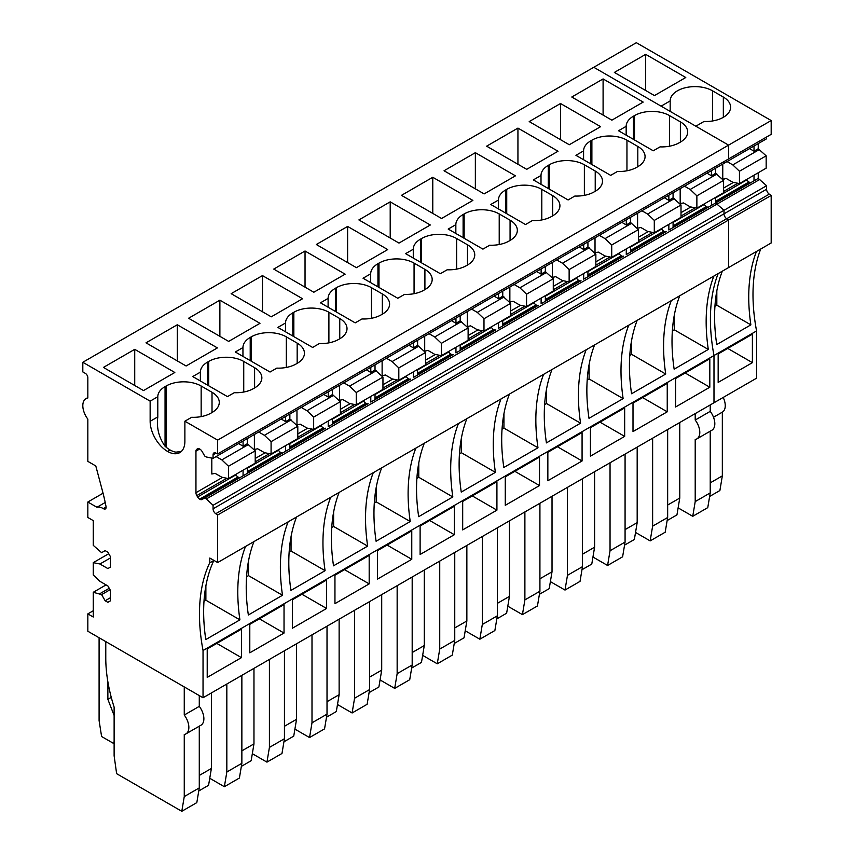 <?xml version="1.0" encoding="UTF-8"?>
<svg xmlns="http://www.w3.org/2000/svg" width="854" height="854" viewBox="0 0 854 854"><rect width="100%" height="100%" fill="white"/><g stroke="black" fill="none" stroke-linecap="round" stroke-linejoin="round"><path stroke-width="1.28" d="M754.007 175.187L754.007 180.824L715.663 202.974L724.011 210.297L724.011 213.82A4.131 2.391 -120 0 0 726.69 218.72L728.601 220.012L728.601 267.558L217.653 562.551L209.806 558.025L209.806 562.839L213.98 560.438M758.235 172.754L758.235 178.39L708.745 206.967A4.217 2.434 -120 0 1 706.674 206.764L706.386 206.593A4.217 2.434 60 0 1 704.315 204.416L704.091 204.01M758.235 178.39L766.593 185.713L766.593 189.236A4.131 2.391 -120 0 0 769.262 194.146L771.183 195.438L771.183 242.974L728.601 267.558L728.601 220.012L217.653 515.005L217.653 562.551M760.743 249.005A177.12 102.266 -120 0 0 756.569 330.946L756.569 378.183L203.038 697.761L87.834 631.245L87.834 613.887L93.257 617.026L93.257 592.292L101.605 594.608L105.149 600.757L110.369 597.747M771.183 120.542L728.601 145.127L695.829 126.211L704.027 121.471A24.798 14.315 0 0 0 730.597 107.188A24.798 14.315 0 0 0 730.533 106.163A24.798 14.315 0 0 0 723.338 97.068L712.492 90.802A24.798 14.315 0 0 0 694.942 86.617A24.798 14.315 0 0 0 670.166 100.921L661.092 106.152L593.765 67.285L636.347 42.7L771.183 120.542L771.183 134.345L217.653 453.922L215.742 453.004A4.131 2.391 -120 0 0 213.916 452.93A4.131 2.391 -120 0 0 213.062 454.819L213.062 458.342L206.38 456.997L204.714 456.025L202.024 451.36A4.217 2.434 -120 0 0 199.953 449.183L199.665 449.012A4.217 2.434 -120 0 0 197.594 448.809L196.804 449.268A4.217 2.434 -120 0 0 195.95 451.158L195.95 492.705A4.217 2.434 -120 0 0 196.804 495.587L197.594 496.964A4.217 2.434 -120 0 0 199.665 499.142L199.953 499.312A4.217 2.434 -120 0 0 202.024 499.515L204.714 497.967L206.38 498.928L213.062 505.29L213.062 508.813A4.131 2.391 -120 0 0 215.742 513.713L217.653 515.005M766.593 137.003L766.593 138.764L213.062 458.342M758.235 143.589L758.235 148.745L766.166 155.834L766.166 168.174L739.457 183.599L739.457 171.248L766.166 155.834M746.663 179.436L746.898 179.831A4.217 2.434 60 0 0 748.958 182.009L749.257 182.18A4.217 2.434 -120 0 0 751.317 182.382M724.256 178.721L722.762 179.586L726.049 178.369L732.775 182.244L739.457 183.599M739.457 171.248L732.775 164.886L759.494 149.471M758.235 148.745L754.007 151.179L749.545 148.607M732.775 164.886L727.053 161.587M754.007 146.023L754.007 151.179M709.642 496.441L719.89 490.527L722.335 475.881L722.335 412.14A14.166 8.177 -120 0 0 723.199 397.452M710.229 404.935L710.229 411.361L695.209 420.04L695.209 413.614M678.119 507.863L692.743 516.307L695.209 501.586L695.209 439.49A14.166 8.177 -120 0 0 696.864 438.903L711.894 430.224A14.166 8.177 -120 0 0 710.229 411.361M710.229 431.185L710.229 492.907L707.763 507.628L692.743 516.307M696.864 438.903A14.166 8.177 -120 0 0 695.209 420.04M752.395 362.651L718.161 382.411L718.161 353.951L752.395 334.181L752.395 362.651L727.747 348.411M722.335 271.177A177.12 102.266 -120 0 0 716.73 344.578L750.869 324.862L716.826 305.209L714.937 306.298M750.869 324.862A177.12 102.266 60 0 1 756.484 251.46M716.826 290.862L716.826 305.209M670.166 111.394L670.166 100.921M645.677 54.346L685.773 77.5L654.463 95.573L614.368 72.43L645.677 54.346L645.677 90.503M722.762 179.586L722.762 164.075M722.335 475.881L710.229 482.873M722.335 412.14L713.506 417.243M710.229 492.907L695.209 501.586M217.653 440.12L728.601 145.127L728.601 158.929L728.601 145.127L593.765 67.285L82.817 362.277L150.144 401.145L150.144 421.31A24.563 14.176 -120 0 0 167.512 451.392A24.563 14.176 -120 0 0 179.799 452.609A24.563 14.176 -120 0 0 184.88 441.358L184.88 421.203L217.653 440.12L217.653 453.922M724.011 161.587L724.011 163.349L724.011 161.587M771.183 195.438L728.601 220.012L726.69 218.72L215.742 513.713M756.569 330.946L713.987 355.531L713.987 402.768L713.987 355.531L203.038 650.524L203.038 697.761M718.161 273.59A177.12 102.266 -120 0 0 713.987 355.531A177.12 102.266 -120 0 1 718.161 273.59M766.593 185.713L724.011 210.297L724.011 213.82A4.131 2.391 -120 0 0 726.69 218.72L769.262 194.146M206.38 498.928L759.911 179.351M285.642 445.596L285.642 451.243L282.952 452.791A4.217 2.434 60 0 1 280.881 452.588L280.592 452.417A4.217 2.434 60 0 1 278.521 450.239L247.297 468.27M258.687 431.996L264.409 435.305L271.081 441.667L271.081 454.008L264.409 452.652L257.684 448.777L254.385 449.428L254.385 434.483M289.869 443.162L289.869 448.798L247.297 473.383L282.952 452.791M247.297 438.582L247.297 443.738L255.218 450.827L255.218 463.167L228.509 478.592L228.509 466.241L255.218 450.827M247.297 467.746L247.297 473.383L240.369 477.375A4.217 2.434 60 0 1 238.309 477.172L238.01 477.002A4.217 2.434 60 0 1 235.95 474.824L197.594 496.964M281.179 419.015L285.642 421.598L285.642 416.442M271.081 454.008L297.8 438.582L297.8 426.242L289.869 419.154L289.869 413.998M243.07 470.18L243.07 475.817L204.714 497.967M211.813 458.086L211.813 474.013L215.112 473.362L221.826 477.237L228.509 478.592M228.509 466.241L221.826 459.879L248.546 444.464M247.297 443.738L243.07 446.172L238.597 443.6M221.826 459.879L216.105 456.58M243.07 441.016L243.07 446.172M289.869 419.154L285.642 421.598M264.409 435.305L291.118 419.88M271.081 441.667L297.8 426.242M320.88 425.26L321.104 425.655A4.217 2.434 -120 0 0 323.175 427.833L323.463 428.003A4.217 2.434 -120 0 0 325.534 428.206L289.869 448.798L325.534 428.206M301.27 407.422L306.981 410.721L313.664 417.083L313.664 429.423L306.981 428.067L300.266 424.192L296.968 424.844L296.968 409.899M106.109 507.244L103.291 508.578A15.543 8.978 -120 0 0 96.94 507.265L87.834 502.013L87.834 517.481L93.257 520.62L93.257 545.343L101.605 552.677L105.149 550.627L107.871 552.196L110.369 556.53L110.369 567.131L107.871 568.583L110.369 567.131M110.369 600.874L107.871 602.326L110.369 600.874L110.369 590.274L107.871 585.929L99.939 581.35L93.257 574.988L93.257 562.647L99.939 564.003L107.871 568.583M107.871 602.326L105.149 600.757M209.806 562.839L209.721 562.797A177.12 102.266 -120 0 0 203.038 650.524M87.834 397.569L85.998 398.626A15.351 8.86 -120 0 1 87.834 397.985L87.834 377.703A3.544 2.05 -120 0 0 85.325 373.358L82.817 371.917L82.817 362.277M85.998 398.626A15.351 8.86 -120 0 0 87.834 419.111L87.834 461.363L95.797 465.964L102.352 490.538A168.911 97.516 -120 0 1 106.035 506.571A3.544 2.05 -120 0 1 105.373 508.941A3.544 2.05 -120 0 1 103.537 508.728M328.224 421.022L328.224 426.658L368.106 403.632A4.217 2.434 -120 0 1 366.046 403.419L365.747 403.259A4.217 2.434 60 0 1 363.687 401.07L363.452 400.675M332.452 418.577L332.452 424.214L368.106 403.632M370.796 396.437L370.796 402.074L410.689 379.048A4.217 2.434 -120 0 1 408.618 378.845L408.329 378.674A4.217 2.434 60 0 1 406.258 376.486L406.034 376.091M375.023 393.993L375.023 399.629L410.689 379.048M413.379 371.853L413.379 377.489L453.271 354.463A4.217 2.434 -120 0 1 451.2 354.261L450.912 354.09A4.217 2.434 60 0 1 448.841 351.912L448.617 351.506M417.606 369.408L417.606 375.045L453.271 354.463M455.961 347.268L455.961 352.905L495.843 329.879A4.217 2.434 -120 0 1 493.783 329.676L493.484 329.505A4.217 2.434 60 0 1 491.424 327.328L491.189 326.933M460.189 344.824L460.189 350.471L495.843 329.879M498.533 322.684L498.533 328.32L538.426 305.294A4.217 2.434 -120 0 1 536.355 305.091L536.066 304.921A4.217 2.434 60 0 1 533.996 302.743L533.771 302.348M502.76 320.25L502.76 325.886L538.426 305.294M541.116 298.099L541.116 303.746L581.008 280.71A4.217 2.434 -120 0 1 578.937 280.507L578.649 280.336A4.217 2.434 60 0 1 576.578 278.158L576.354 277.763M545.343 295.665L545.343 301.302L581.008 280.71M583.698 273.526L583.698 279.162L623.58 256.136A4.217 2.434 -120 0 1 621.52 255.922L621.221 255.762A4.217 2.434 60 0 1 619.161 253.574L618.926 253.179M587.926 271.081L587.926 276.717L623.58 256.136M626.27 248.941L626.27 254.577L666.163 231.551A4.217 2.434 -120 0 1 664.092 231.349L663.804 231.178A4.217 2.434 60 0 1 661.733 228.989L661.508 228.594M630.498 246.496L630.498 252.133L666.163 231.551M668.853 224.356L668.853 229.993L671.201 228.637L711.435 205.408L711.435 199.772M673.08 221.912L673.08 227.548L708.745 206.967M715.663 197.327L715.663 202.974L724.011 210.297L213.062 505.29M323.751 394.431L328.224 397.014L328.224 391.858M184.88 421.203L191.659 417.286A24.798 14.315 0 0 0 210.97 413.133L212.016 412.525A24.798 14.315 0 0 0 219.275 402.405A24.798 14.315 0 0 0 219.211 401.38A24.798 14.315 0 0 0 212.016 392.285L201.16 386.019A24.798 14.315 0 0 0 183.621 381.823A24.798 14.315 0 0 0 166.103 386.019L165.057 386.616A24.798 14.315 0 0 0 157.798 396.736L157.798 417.371M150.144 421.31L157.798 416.901C156.41 427.758 158.833 437.536 165.057 446.236A24.563 14.176 -120 0 0 170.021 449.941A24.563 14.176 -120 0 0 175.913 452.15L181.261 451.52M150.144 401.145L157.798 396.736M103.291 508.578L106.088 506.966M105.213 502.494L96.94 507.265M332.452 389.413L332.452 394.569L340.383 401.658L340.383 413.998L313.664 429.423M339.55 385.314L339.55 400.259L342.849 399.608L349.564 403.494L356.246 404.839L356.246 392.498L349.564 386.136L343.842 382.838M375.023 364.829L375.023 369.985L382.955 377.073L382.955 389.413L356.246 404.839M382.122 360.73L382.122 375.675L385.421 375.023L392.146 378.909L398.818 380.254L398.818 367.914L392.146 361.552L386.424 358.253M417.606 340.244L417.606 345.4L425.538 352.488L425.538 364.829L398.818 380.254M424.705 336.156L424.705 351.101L428.003 350.439L434.718 354.325L441.401 355.67L441.401 343.329L434.718 336.967L429.007 333.668M460.189 315.67L460.189 320.826L468.12 327.904L468.12 340.244L441.401 355.67M467.287 311.571L467.287 326.516L470.575 325.865L477.301 329.74L483.983 331.096L483.983 318.745L477.301 312.383L471.579 309.084M502.76 291.086L502.76 296.242L510.692 303.33L510.692 315.67L483.983 331.096M509.859 286.987L509.859 301.932L513.158 301.281L519.883 305.156L526.555 306.511L526.555 294.171L519.883 287.809L514.161 284.499M545.343 266.501L545.343 271.657L553.275 278.746L553.275 291.086L526.555 306.511M552.442 262.402L552.442 277.347L555.74 276.696L562.455 280.571L569.138 281.927L569.138 269.586L562.455 263.224L556.744 259.926M587.926 241.917L587.926 247.073L595.857 254.161L595.857 266.501L569.138 281.927M595.024 237.818L595.024 252.763L598.312 252.111L605.038 255.997L611.72 257.342L611.72 245.002L605.038 238.64L599.316 235.341M630.498 217.332L630.498 222.488L638.429 229.577L638.429 241.917L611.72 257.342M637.596 213.233L637.596 228.178L640.895 227.527L647.62 231.413L654.292 232.758L654.292 220.417L647.62 214.055L641.898 210.757M673.08 192.748L673.08 197.904L681.012 204.992L681.012 217.332L654.292 232.758M680.179 188.659L680.179 203.604L683.478 202.942L690.192 206.828L696.875 208.173L696.875 195.833L690.192 189.471L684.481 186.172M715.663 168.174L715.663 173.33L711.435 175.764L711.435 170.608M668.853 195.192L668.853 200.348L673.08 197.904M626.27 219.777L626.27 224.933L630.498 222.488M583.698 244.361L583.698 249.517L587.926 247.073M541.116 268.946L541.116 274.102L545.343 271.657M498.533 293.52L498.533 298.676L502.76 296.242M455.961 318.104L455.961 323.26L460.189 320.826M413.379 342.689L413.379 347.845L417.606 345.4M370.796 367.273L370.796 372.429L375.023 369.985M332.452 394.569L328.224 397.014M306.981 410.721L333.7 395.295M313.664 417.083L340.383 401.658M99.096 637.746L99.096 720.605L101.605 736.522L113.71 743.503L114.126 741.336M114.126 715.471L107.871 699.33L107.871 681.759M107.871 699.33L111.266 697.376M637.18 447.112L637.18 522.637L634.362 539.482L624.562 545.14M637.18 522.637L625.075 529.619M625.075 454.104L625.075 542.066L622.609 556.797L607.578 565.476L610.044 550.745L610.044 462.783M625.075 542.066L610.044 550.745M592.964 557.032L607.578 565.476M539.92 503.273L539.92 591.235L524.89 599.914L524.89 511.941M507.799 606.191L522.424 614.634L524.89 599.914M552.026 496.281L552.026 571.796L549.207 588.641L539.408 594.299M552.026 571.796L539.92 578.788M539.92 591.235L537.454 605.966L522.424 614.634M381.706 594.608L381.706 670.134L378.888 686.979L369.088 692.637M381.706 670.134L369.601 677.115M369.601 601.6L369.601 689.562L367.135 704.294L352.104 712.973L354.57 698.241L354.57 610.279M369.601 689.562L354.57 698.241M337.49 704.529L352.104 712.973M284.446 650.769L284.446 738.731L269.416 747.41L269.416 659.437M252.325 753.687L266.95 762.131L269.416 747.41M296.551 643.777L296.551 719.292L293.733 736.137L283.934 741.795M296.551 719.292L284.446 726.284M284.446 738.731L281.98 753.463L266.95 762.131M465.227 630.775L479.841 639.219L482.307 624.498L482.307 536.525M509.443 520.865L509.443 596.38L506.625 613.225L496.825 618.883M509.443 596.38L497.338 603.372M497.338 527.847L497.338 615.819L494.872 630.54L479.841 639.219M497.338 615.819L482.307 624.498M424.289 570.024L424.289 645.549L421.47 662.394L411.671 668.052M424.289 645.549L412.183 652.541M412.183 577.016L412.183 664.988L409.717 679.709L394.687 688.388L397.153 673.657L397.153 585.695M412.183 664.988L397.153 673.657M380.062 679.944L394.687 688.388M209.753 778.272L224.367 786.715L226.833 771.995L226.833 684.022M253.969 668.362L253.969 743.877L251.151 760.722L241.351 766.38M253.969 743.877L241.863 750.869M241.863 675.343L241.863 763.316L239.398 778.037L224.367 786.715M241.863 763.316L226.833 771.995M327.018 626.185L327.018 714.147L324.552 728.878L309.532 737.557L311.998 722.826L311.998 634.864M327.018 714.147L311.998 722.826M294.908 729.113L309.532 737.557M339.134 619.193L339.134 694.718L336.305 711.563L326.506 717.211M339.134 694.718L327.018 701.7M582.492 478.688L582.492 566.65L580.026 581.382L565.006 590.061L567.472 575.329L567.472 487.367M582.492 566.65L567.472 575.329M550.382 581.617L565.006 590.061M594.597 471.696L594.597 547.222L591.779 564.067L581.98 569.714M594.597 547.222L582.492 554.203M422.645 655.36L437.269 663.804L439.735 649.083L439.735 561.11M466.86 545.45L466.86 620.965L464.042 637.81L454.243 643.468M466.86 620.965L454.755 627.957M454.755 552.431L454.755 640.404L452.289 655.125L437.269 663.804M454.755 640.404L439.735 649.083M105.779 641.61L105.779 658.114A130.299 75.227 -120 0 0 114.126 707.112L114.126 755.833L116.635 773.681L181.795 811.3L184.261 796.579L184.261 734.483A14.166 8.177 -120 0 0 185.916 733.896A14.166 8.177 -120 0 0 184.261 715.033L184.261 686.915M211.397 692.946L211.397 768.461L208.568 785.306L198.768 790.964M211.397 768.461L199.281 775.453M199.281 695.594L199.281 706.354L184.261 715.033M185.916 733.896L200.946 725.217A14.166 8.177 -120 0 0 199.281 706.354M199.281 726.178L199.281 787.9L196.815 802.621L181.795 811.3M667.657 429.519L667.657 517.492L652.627 526.16L652.627 438.198M635.536 532.448L650.161 540.892L652.627 526.16M679.763 422.527L679.763 498.053L676.944 514.898L667.145 520.556M679.763 498.053L667.657 505.045M667.657 517.492L665.191 532.213L650.161 540.892M241.447 657.644L207.212 677.403L207.212 648.944L241.447 629.174L241.447 657.644L216.799 643.404M284.03 633.06L249.795 652.819L249.795 624.359L284.03 604.589L284.03 633.06L259.381 618.83M326.602 608.475L292.378 628.234L292.378 599.775L326.602 580.015L326.602 608.475L301.953 594.245M369.184 583.89L334.949 603.65L334.949 575.19L369.184 555.431L369.184 583.89L344.536 569.661M411.767 559.306L377.532 579.076L377.532 550.606L411.767 530.846L411.767 559.306L387.118 545.076M454.339 534.721L420.115 554.492L420.115 526.021L454.339 506.262L454.339 534.721L429.69 520.492M496.921 510.148L462.687 529.907L462.687 501.447L496.921 481.677L496.921 510.148L472.273 495.907M539.504 485.563L505.269 505.322L505.269 476.863L539.504 457.093L539.504 485.563L514.855 471.333M582.076 460.979L547.852 480.738L547.852 452.278L582.076 432.519L582.076 460.979L557.427 446.749M624.658 436.394L590.424 456.153L590.424 427.694L624.658 407.934L624.658 436.394L600.01 422.164M667.241 411.809L633.006 431.58L633.006 403.109L667.241 383.35L667.241 411.809L642.592 397.58M709.813 387.225L675.589 406.995L675.589 378.525L709.813 358.765L709.813 387.225L685.164 372.995M253.969 541.585A177.12 102.266 -120 0 0 248.354 614.987L282.503 595.27L248.461 575.617L246.571 576.717M282.503 595.27A177.12 102.266 60 0 1 288.118 521.869M248.461 561.27L248.461 575.617M296.551 517.001A177.12 102.266 -120 0 0 290.936 590.402L325.086 570.685L291.043 551.033L289.143 552.132M325.086 570.685A177.12 102.266 60 0 1 330.69 497.295M291.043 536.686L291.043 551.033M339.123 492.427A177.12 102.266 -120 0 0 333.519 565.818L367.658 546.112L333.615 526.448L331.726 527.548M367.658 546.112A177.12 102.266 60 0 1 373.273 472.71M333.615 512.101L333.615 526.448M381.706 467.843A177.12 102.266 -120 0 0 376.091 541.244L410.24 521.527L376.198 501.874L374.298 502.963M410.24 521.527A177.12 102.266 60 0 1 415.855 448.126M376.198 487.517L376.198 501.874M424.289 443.258A177.12 102.266 -120 0 0 418.673 516.659L452.823 496.943L418.78 477.29L416.88 478.379M452.823 496.943A177.12 102.266 60 0 1 458.427 423.541M418.78 462.932L418.78 477.29M466.86 418.673A177.12 102.266 -120 0 0 461.256 492.075L495.395 472.358L461.352 452.705L459.463 453.794M495.395 472.358A177.12 102.266 60 0 1 501.01 398.957M461.352 438.358L461.352 452.705M509.443 394.089A177.12 102.266 -120 0 0 503.828 467.49L537.977 447.774L503.935 428.121L502.035 429.22M537.977 447.774A177.12 102.266 60 0 1 543.592 374.372M503.935 413.774L503.935 428.121M552.026 369.504A177.12 102.266 -120 0 0 546.411 442.906L580.56 423.189L546.517 403.536L544.617 404.636M580.56 423.189A177.12 102.266 60 0 1 586.164 349.798M546.517 389.189L546.517 403.536M594.597 344.931A177.12 102.266 -120 0 0 588.993 418.321L623.132 398.615L589.089 378.952L587.2 380.051M623.132 398.615A177.12 102.266 60 0 1 628.747 325.214M589.089 364.605L589.089 378.952M637.18 320.346A177.12 102.266 -120 0 0 631.565 393.747L665.714 374.031L631.672 354.378L629.772 355.467M665.714 374.031A177.12 102.266 60 0 1 671.329 300.629M631.672 340.02L631.672 354.378M679.763 295.762A177.12 102.266 -120 0 0 674.148 369.163L708.297 349.446L674.254 329.793L672.354 330.882M708.297 349.446A177.12 102.266 60 0 1 713.901 276.045M674.254 315.436L674.254 329.793M213.831 560.523A177.12 102.266 -120 0 0 205.782 639.571L239.921 619.855L205.878 600.202L203.989 601.291M239.921 619.855A177.12 102.266 60 0 1 245.536 546.453M205.878 585.855L205.878 600.202M456.634 269.117L456.634 238.522A24.798 14.315 0 0 0 439.095 234.327A24.798 14.315 0 0 0 421.577 238.522L420.531 239.12A24.798 14.315 0 0 0 413.272 249.24L413.272 258.068M456.634 238.522L467.49 244.788A24.798 14.315 0 0 1 474.685 253.884A24.798 14.315 0 0 1 474.749 254.908A24.798 14.315 0 0 1 467.49 265.028L466.444 265.637A24.798 14.315 0 0 1 447.133 269.789L440.354 273.707L405.618 253.649L413.272 249.24M669.536 146.194L669.536 115.6A24.798 14.315 0 0 0 651.986 111.415A24.798 14.315 0 0 0 634.469 115.6L633.422 116.208A24.798 14.315 0 0 0 626.163 126.328L626.163 135.156M669.536 115.6L680.382 121.866A24.798 14.315 0 0 1 687.587 130.961A24.798 14.315 0 0 1 687.651 131.996A24.798 14.315 0 0 1 680.382 142.116L679.346 142.714A24.798 14.315 0 0 1 660.035 146.877L653.246 150.784L618.52 130.737L626.163 126.328M328.897 342.86L328.897 312.265A24.798 14.315 0 0 0 311.358 308.07A24.798 14.315 0 0 0 293.84 312.265L292.794 312.874A24.798 14.315 0 0 0 285.535 322.983L285.535 331.811M328.897 312.265L339.753 318.531A24.798 14.315 0 0 1 346.948 327.626A24.798 14.315 0 0 1 347.012 328.651A24.798 14.315 0 0 1 339.753 338.782L338.707 339.38A24.798 14.315 0 0 1 319.396 343.532L312.617 347.45L277.881 327.402L285.535 322.983M414.062 293.691L414.062 263.096A24.798 14.315 0 0 0 396.512 258.911A24.798 14.315 0 0 0 378.995 263.096L377.948 263.705A24.798 14.315 0 0 0 370.689 273.824L370.689 282.653M414.062 263.096L424.908 269.362A24.798 14.315 0 0 1 432.113 278.457A24.798 14.315 0 0 1 432.177 279.493A24.798 14.315 0 0 1 424.908 289.613L423.872 290.211A24.798 14.315 0 0 1 404.561 294.374L397.772 298.281L363.046 278.233L370.689 273.824M541.009 175.486L533.355 179.906L568.091 199.953L574.87 196.036A24.798 14.315 0 0 0 594.181 191.883L595.227 191.285A24.798 14.315 0 0 0 602.486 181.155A24.798 14.315 0 0 0 602.422 180.13A24.798 14.315 0 0 0 595.227 171.035L584.371 164.769A24.798 14.315 0 0 0 566.832 160.573A24.798 14.315 0 0 0 549.314 164.769L548.268 165.377A24.798 14.315 0 0 0 541.009 175.486L541.009 184.315M455.844 224.655L448.201 229.064L482.937 249.122L489.716 245.205A24.798 14.315 0 0 0 509.027 241.052L510.073 240.444A24.798 14.315 0 0 0 517.332 230.324A24.798 14.315 0 0 0 517.268 229.299A24.798 14.315 0 0 0 510.073 220.204L499.216 213.938A24.798 14.315 0 0 0 481.677 209.742A24.798 14.315 0 0 0 464.149 213.938L463.114 214.535A24.798 14.315 0 0 0 455.844 224.655L455.844 233.484M498.426 200.071L490.783 204.49L525.509 224.538L532.298 220.62A24.798 14.315 0 0 0 551.609 216.468L552.645 215.859A24.798 14.315 0 0 0 559.914 205.739A24.798 14.315 0 0 0 559.85 204.714A24.798 14.315 0 0 0 552.645 195.619L541.799 189.353A24.798 14.315 0 0 0 524.249 185.158A24.798 14.315 0 0 0 506.732 189.353L505.685 189.951A24.798 14.315 0 0 0 498.426 200.071L498.426 208.899M328.107 298.398L320.463 302.818L355.2 322.865L361.979 318.958A24.798 14.315 0 0 0 381.29 314.795L382.336 314.197A24.798 14.315 0 0 0 389.595 304.077A24.798 14.315 0 0 0 389.531 303.042A24.798 14.315 0 0 0 382.336 293.947L371.479 287.681A24.798 14.315 0 0 0 353.94 283.496A24.798 14.315 0 0 0 336.412 287.681L335.376 288.289A24.798 14.315 0 0 0 328.107 298.398L328.107 307.226M242.952 347.567L235.309 351.987L270.035 372.034L276.824 368.117A24.798 14.315 0 0 0 296.135 363.964L297.181 363.356A24.798 14.315 0 0 0 304.44 353.236A24.798 14.315 0 0 0 304.376 352.211A24.798 14.315 0 0 0 297.171 343.116L286.325 336.85A24.798 14.315 0 0 0 268.775 332.654A24.798 14.315 0 0 0 251.257 336.85L250.211 337.447A24.798 14.315 0 0 0 242.952 347.567L242.952 356.396M243.742 392.029L243.742 361.434A24.798 14.315 0 0 0 226.203 357.239A24.798 14.315 0 0 0 208.675 361.434L207.639 362.032A24.798 14.315 0 0 0 200.37 372.152L200.37 380.98M243.742 361.434L254.599 367.7A24.798 14.315 0 0 1 261.794 376.795A24.798 14.315 0 0 1 261.858 377.82A24.798 14.315 0 0 1 254.599 387.94L253.553 388.549A24.798 14.315 0 0 1 234.242 392.701L227.463 396.619L192.726 376.561L200.37 372.152M626.953 170.779L626.953 140.184A24.798 14.315 0 0 0 609.414 135.999A24.798 14.315 0 0 0 591.886 140.184L590.851 140.793A24.798 14.315 0 0 0 583.581 150.902L583.581 159.73M626.953 140.184L637.81 146.45A24.798 14.315 0 0 1 645.005 155.545A24.798 14.315 0 0 1 645.069 156.581A24.798 14.315 0 0 1 637.81 166.701L636.764 167.299A24.798 14.315 0 0 1 617.453 171.462L610.674 175.369L575.938 155.321L583.581 150.902M177.301 324.766L217.396 347.909L186.097 365.982L146.002 342.838L177.301 324.766L177.301 360.911M219.884 300.181L259.979 323.324L228.669 341.408L188.574 318.254L219.884 300.181L219.884 336.327M262.466 275.596L302.562 298.74L271.252 316.823L231.156 293.669L262.466 275.596L262.466 311.742M305.038 251.012L345.133 274.166L313.834 292.239L273.739 269.085L305.038 251.012L305.038 287.168M347.621 226.427L387.716 249.581L356.406 267.654L316.311 244.511L347.621 226.427L347.621 262.584M390.203 201.843L430.299 224.997L398.989 243.07L358.893 219.926L390.203 201.843L390.203 237.999M432.775 177.269L472.87 200.412L441.561 218.485L401.476 195.342L432.775 177.269L432.775 213.415M475.358 152.685L515.453 175.828L484.143 193.911L444.048 170.757L475.358 152.685L475.358 188.83M517.94 128.1L558.036 151.243L526.726 169.327L486.631 146.173L517.94 128.1L517.94 164.256M560.512 103.515L600.608 126.67L569.298 144.742L529.213 121.588L560.512 103.515L560.512 139.672M603.095 78.931L643.19 102.085L611.88 120.158L571.785 97.014L603.095 78.931L603.095 115.087M134.729 349.339L174.824 372.493L143.515 390.566L103.419 367.423L134.729 349.339L134.729 385.496M356.246 392.498L382.955 377.073M349.564 386.136L376.283 370.711M366.334 369.846L370.796 372.429M398.818 367.914L425.538 352.488M392.146 361.552L418.855 346.126M408.917 345.272L413.379 347.845M441.401 343.329L468.12 327.904M434.718 336.967L461.438 321.542M451.488 320.688L455.961 323.26M483.983 318.745L510.692 303.33M477.301 312.383L504.02 296.968M494.071 296.103L498.533 298.676M526.555 294.171L553.275 278.746M519.883 287.809L546.592 272.383M536.654 271.519L541.116 274.102M569.138 269.586L595.857 254.161M562.455 263.224L589.175 247.799M579.226 246.934L583.698 249.517M611.72 245.002L638.429 229.577M605.038 238.64L631.757 223.214M621.808 222.35L626.27 224.933M654.292 220.417L681.012 204.992M647.62 214.055L674.329 198.63M664.391 197.776L668.853 200.348M696.875 208.173L723.594 192.748L723.594 180.407L715.663 173.33M696.875 195.833L723.594 180.407M690.192 189.471L716.912 174.045M706.963 173.191L711.435 175.764M199.281 787.9L184.261 796.579M87.834 502.013L103.056 493.217M93.257 610.759L87.834 613.887M93.257 592.292L106.067 584.894M99.939 593.647L109.227 588.289M101.605 594.608L110.059 589.73M93.257 562.647L108.746 553.712M99.939 564.003L110.369 557.972M749.257 182.18L715.663 201.576M723.338 117.308L723.338 97.068M712.492 90.802L712.492 120.98M733.458 182.382L723.594 188.072M737.781 183.258L723.594 191.456M746.898 179.831L715.663 197.861M748.958 182.009L715.663 201.234M766.593 189.236L213.062 508.813M247.297 471.643L280.592 452.417M247.297 471.984L280.881 452.588M255.218 461.865L269.416 453.666M265.092 452.791L255.218 458.491M323.463 428.003L289.869 447.4M297.8 433.907L307.664 428.206M311.998 429.082L297.8 437.28M289.869 443.685L321.104 425.655M323.175 427.833L289.869 447.058M202.024 499.515L240.369 477.375M238.309 477.172L199.953 499.312M199.665 499.142L238.01 477.002M196.804 495.587L226.833 478.251M222.51 477.375L195.95 492.705M195.95 451.158L199.665 449.012M197.594 448.809L196.804 449.268M170.021 449.941L167.512 451.392M366.046 403.419L332.452 422.815M408.618 378.845L375.023 398.231M451.2 354.261L417.606 373.657M493.783 329.676L460.189 349.072M536.355 305.091L502.76 324.488M578.937 280.507L545.343 299.903M621.52 255.922L587.926 275.319M664.092 231.349L630.498 250.734M706.674 206.764L673.08 226.161M212.016 412.525L212.016 392.285M201.16 386.019L201.16 416.613M166.103 447.165L166.103 386.019M165.057 386.616L165.057 446.236M421.577 262.861L421.577 238.522M420.531 239.12L420.531 262.253M467.49 265.028L467.49 244.788M634.469 139.949L634.469 115.6M633.422 116.208L633.422 139.341M680.382 142.116L680.382 121.866M293.84 336.604L293.84 312.265M292.794 312.874L292.794 336.006M339.753 338.782L339.753 318.531M378.995 287.446L378.995 263.096M377.948 263.705L377.948 286.837M424.908 289.613L424.908 269.362M595.227 191.285L595.227 171.035M584.371 164.769L584.371 195.363M549.314 189.108L549.314 164.769M548.268 165.377L548.268 188.51M510.073 240.444L510.073 220.204M499.216 213.938L499.216 244.532M464.149 238.277L464.149 213.938M463.114 214.535L463.114 237.679M552.645 215.859L552.645 195.619M541.799 189.353L541.799 219.948M506.732 213.692L506.732 189.353M505.685 189.951L505.685 213.094M382.336 314.197L382.336 293.947M371.479 287.681L371.479 318.275M336.412 312.03L336.412 287.681M335.376 288.289L335.376 311.422M297.171 363.356L297.171 343.116M286.325 336.85L286.325 367.444M251.257 361.189L251.257 336.85M250.211 337.447L250.211 360.591M208.675 385.773L208.675 361.434M207.639 362.032L207.639 385.175M254.599 387.94L254.599 367.7M591.886 164.534L591.886 140.184M590.851 140.793L590.851 163.925M637.81 166.701L637.81 146.45M340.383 409.322L350.247 403.622M354.57 404.497L340.383 412.695M332.452 419.1L363.687 401.07M365.747 403.259L332.452 422.484M382.955 384.738L392.829 379.048M397.153 379.923L382.955 388.111M375.023 394.527L406.258 376.486M408.329 378.674L375.023 397.9M425.538 360.153L435.401 354.463M439.735 355.339L425.538 363.526M417.606 369.942L448.841 351.912M450.912 354.09L417.606 373.315M468.12 335.569L477.984 329.879M482.307 330.754L468.12 338.953M460.189 345.358L491.424 327.328M493.484 329.505L460.189 348.731M510.692 310.995L520.566 305.294M524.89 306.17L510.692 314.368M502.76 320.773L533.996 302.743M536.066 304.921L502.76 324.146M553.275 286.41L563.138 280.71M567.472 281.585L553.275 289.784M545.343 296.189L576.578 278.158M578.649 280.336L545.343 299.562M595.857 261.826L605.721 256.125M610.044 257.001L595.857 265.199M587.926 271.604L619.161 253.574M621.221 255.762L587.926 274.988M638.429 237.241L648.303 231.551M652.627 232.427L638.429 240.614M630.498 247.03L661.733 228.989M663.804 231.178L630.498 250.403M681.012 212.657L690.875 206.967M695.209 207.842L681.012 216.03M673.08 222.446L704.315 204.416M706.386 206.593L673.08 225.819M215.998 453.132L213.062 454.819"/></g></svg>
